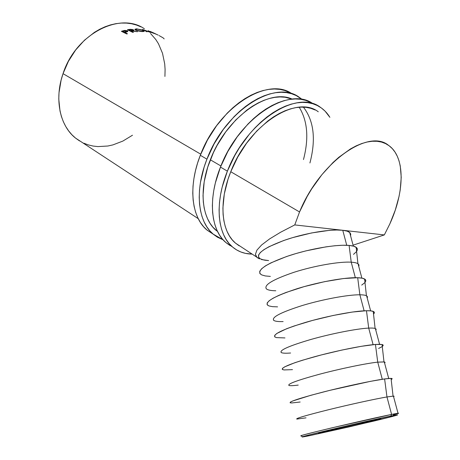 <?xml version="1.0" encoding="UTF-8"?>
<svg xmlns="http://www.w3.org/2000/svg" width="460" height="460" viewBox="0 0 460 460"><rect width="100%" height="100%" fill="white"/><g stroke="black" fill="none" stroke-linecap="round" stroke-linejoin="round"><path stroke-width="0.69" d="M306.032 417.841L296.803 419.083C295.429 418.485 306.044 415.357 328.647 409.705C349.968 404.449 375.527 398.872 386.963 396.951L391.598 414.431L390.81 416.076L393.007 415.639C404.035 413.471 393.846 416.283 373.227 421.228L311.253 435.315L349.64 426.771L388.315 417.525L397.63 414.954L394.939 415.271L359.628 422.918L308.942 434.982L302.139 437L311.253 435.315C304.002 436.822 301.076 437.31 302.479 436.776C305.043 435.493 370.145 420.216 390.81 416.076L391.598 414.431C370.38 418.617 303.404 434.366 300.88 435.729L301.018 435.942C298.827 436.011 309.189 433.303 332.097 427.806L391.598 414.431L386.963 396.951C375.36 398.895 349.186 404.622 327.71 409.935C304.991 415.644 294.774 418.698 297.056 419.094M376.05 419.647L380.38 418.836C386.417 417.962 341.176 428.691 324.478 432.118L324.34 431.566L324.478 432.118L319.602 433.067L320.787 432.498L337.508 428.352L378.793 419.106L380.748 418.853L377.982 419.681L355.505 425.161L319.148 433.13C312.259 434.217 359.99 422.889 376.05 419.647M391.19 379.558C392.524 378.85 392.478 378.459 391.052 378.384L384.612 378.936L386.963 396.951L384.612 378.936C372.577 380.564 345.684 386.273 323.357 391.978C299.707 398.153 288.707 401.781 290.346 402.868M298.235 385.089C293.227 385.727 290.128 385.854 288.943 385.457C287.218 383.991 297.488 380.224 319.752 374.164C340.768 368.604 366.212 363.348 377.735 362.147L382.277 379.276L377.735 362.147C366.068 363.365 340.124 368.742 318.981 374.371C296.631 380.495 286.695 384.215 289.167 385.526M382.26 346.472C383.548 345.506 383.473 344.856 382.041 344.517L375.44 344.454L377.735 362.147L375.44 344.454C363.314 345.345 336.547 350.716 314.531 356.736C291.249 363.331 280.6 367.626 282.601 369.61M290.599 353.004C285.648 353.395 282.532 353.245 281.25 352.561C279.191 350.255 289.127 345.874 311.052 339.417C331.775 333.558 357.098 328.618 368.707 328.101L373.1 344.666L368.707 328.101C356.983 328.618 331.263 333.661 310.448 339.589C288.46 346.115 278.789 350.474 281.445 352.665M373.526 314.099C374.756 312.892 374.659 311.995 373.227 311.397C371.956 310.891 369.702 310.667 366.471 310.724L368.707 328.101L366.471 310.724C354.257 310.902 327.612 315.945 305.911 322.282C282.975 329.291 272.676 334.219 275.017 337.071M283.124 321.569C278.225 321.724 275.091 321.327 273.723 320.373C271.342 317.262 280.951 312.282 302.548 305.44C322.983 299.287 348.185 294.647 359.869 294.791L364.119 310.81L359.869 294.791C348.099 294.641 322.598 299.362 302.099 305.578C280.462 312.484 271.049 317.452 273.878 320.476M364.975 282.411C366.16 280.974 366.034 279.841 364.602 279.007C363.302 278.277 361.002 277.846 357.69 277.719L359.869 294.791L357.69 277.719C345.397 277.213 318.878 281.951 297.476 288.587C274.885 295.998 264.925 301.547 267.605 305.221M275.793 290.766C270.957 290.697 267.812 290.064 266.357 288.863C263.666 284.981 272.952 279.427 294.227 272.211C314.381 265.771 339.468 261.412 351.227 262.188L355.333 277.69L351.227 262.188C339.411 261.406 314.128 265.817 293.934 272.303C272.636 279.571 263.476 285.125 266.466 288.955M270.359 276.408L265.242 275.931L261.654 274.896L259.785 273.326L259.75 271.262L261.625 268.772L265.38 265.932L270.928 262.861L286.557 256.525L296.01 253.535L306.021 250.849L325.921 246.865L334.92 245.738L342.752 245.249L349.1 245.416L351.227 262.188L349.1 245.416C336.726 244.254 310.333 248.693 289.225 255.628C266.972 263.43 257.347 269.571 260.348 274.045M144.394 28.761C119.807 11.5 75.566 34.132 63.032 73.663L200.75 154.192L63.032 73.663L61.134 80.023L59.001 92.788L58.776 99.049L60.001 110.981L61.421 116.529L63.353 121.727L65.768 126.523L68.632 130.876L71.909 134.751L75.561 138.109L79.545 140.932M217.442 231.271L216.165 230.431C201.767 218.707 198.473 189.457 210.335 159.792L220.915 165.98L210.335 159.792C226.096 117.559 268.519 87.808 292.221 99.124L285.062 97.25L280.071 96.945L274.827 97.359L269.376 98.503L263.775 100.372L258.089 102.965L252.379 106.254L246.709 110.216L235.744 119.997L225.722 131.899L217.114 145.371L213.474 152.507L207.724 167.147L204.2 181.711L203.021 195.534L203.314 201.986L204.177 208.029L205.597 213.624L207.546 218.701L209.99 223.232L212.905 227.171L217.591 231.575M315.111 109.98L310.828 108.324L306.182 107.364L301.225 107.123L296.004 107.605L290.559 108.836L284.958 110.802L279.255 113.499L273.516 116.909L267.8 121.003L256.72 131.06L246.543 143.255L237.751 157.032L230.759 171.735C218.465 201.957 221.306 231.495 235.462 243.104L259.4 258.877L257.013 257.491L255.427 254.334L256.916 250.142L261.613 244.979L269.554 238.947L280.675 232.196L294.756 224.923L299.546 211.962L230.759 171.735L299.546 211.962C319.648 162.357 368.334 128.3 388.499 145.314C405.455 156.802 404.748 191.567 389.85 223.882L384.33 234.922L353.073 245.157L384.33 234.922L342.763 230.282C330.907 228.884 305.837 233.001 285.947 239.74C264.971 247.359 256.059 253.466 259.21 258.066M126.776 33.971L121.382 31.309L124.953 30.406L127.351 30.774L127.765 31.061L127.627 31.602L124.942 32.528L127.437 33.758L126.776 33.971L127.437 33.758L124.942 32.528L124.976 33.08L124.942 32.528L127.822 31.395L127.351 30.774L124.579 30.446L122.826 30.866L122.849 31.291L122.826 30.866L121.382 31.309L126.776 33.971M132.813 32.395L127.409 29.756L132.141 29.411L133.883 30.136L132.307 30.826L137.477 31.717L131.502 30.958L130.968 31.05L133.469 32.269L132.813 32.395L133.469 32.269L130.968 31.05L130.951 31.487L130.968 31.05L131.502 30.958L137.477 31.717L132.307 30.826L133.871 30.366L133.417 29.796L130.588 29.296L128.869 29.497L128.852 29.86L128.869 29.497L127.409 29.756L132.813 32.395M136.379 28.848L141.898 29.877L144.239 31.309L141.709 31.562L137.27 30.831L134.918 29.515L136.379 28.848M149.281 31.32L150.713 32.528L144.382 30.176L147.039 31.866L142.514 29.394L149.793 32.073L148.108 30.699L154.37 33.563L149.195 31.573L154.37 33.563L148.108 30.699L149.77 32.165L142.6 29.411L147.039 31.866L144.382 30.176L150.713 32.528L149.281 31.32M155.652 34.023L150.236 31.435L155.652 34.023M155.647 33.971L158.165 35.087L155.647 33.971M156.417 34.258L153.559 32.976L156.417 34.258M153.002 32.712L155.52 33.822L153.002 32.712M154.198 33.2L151.34 31.918L154.198 33.2M346.736 245.272L342.763 230.282L346.736 245.272M256.364 256.829L255.427 254.334L256.916 250.142L261.613 244.979L269.554 238.947L280.675 232.196L294.756 224.923L342.763 230.282L347.191 231.167L349.87 232.611L350.75 234.542L350.526 235.629L350.669 233.898L349.675 232.438C348.41 231.386 346.104 230.667 342.763 230.282L336.726 230.006L329.308 230.368L311.581 232.955L292.617 237.63L283.722 240.511L269.019 246.698L263.804 249.734L260.268 252.569L258.514 255.087L258.555 257.209L260.337 258.853L263.747 259.986L268.605 260.573L264.736 260.205M83.818 143.198L88.326 144.906L93.035 146.038L97.894 146.596L107.87 146.015L112.901 144.9L122.826 141.099L132.491 135.223M164.921 76.44L165.094 69.466L164.709 63.9L162.518 53.308L158.47 43.757L155.773 39.491L150.552 33.499M140.955 26.875L136.39 25.024L131.56 23.753L126.5 23.098L121.267 23.063L115.914 23.661L110.492 24.903L105.064 26.772L99.682 29.262L94.415 32.355L84.462 40.21L75.647 50.014L68.396 61.335L63.032 73.663C54.073 99.182 59.961 125.89 75.486 138.046L198.248 218.667M268.605 260.573L261.487 259.566M299.546 211.962L307.257 196.305L311.776 188.761L321.897 174.685L333.023 162.506L338.801 157.303L350.44 148.942L356.166 145.86L361.75 143.549L367.12 142.019L372.238 141.266L377.039 141.289L381.489 142.071L385.549 143.589L389.183 145.809L392.368 148.695L395.082 152.197L397.308 156.285L399.038 160.891L400.269 165.974L401.223 177.341L400.217 189.94L399.01 196.558L395.255 210.162L389.85 223.882L384.33 234.922L294.756 224.923L299.546 211.962M159.045 35.564L163.001 37.777L164.18 38.893M143.267 30.435L136.729 28.842L135.01 29.193L135.895 30.32L142.479 31.59L144.147 31.395L143.267 30.435M135.332 29.992L135.775 29.912L135.332 29.992M136.677 29.135L136.729 28.842L136.677 29.135M136.54 30.279L135.844 29.4L137.31 29.112L142.646 30.377L143.359 31.142L141.893 31.32L136.54 30.279L137.655 30.699L141.852 31.567L143.445 30.958L141.53 29.929L137.942 29.147L135.803 29.446L136.54 30.279M130.571 29.601L130.588 29.296L130.571 29.601M132.986 30.694L133.026 30.222L131.755 30.561L131.732 30.992L131.755 30.561L130.416 30.78L130.398 31.217L130.416 30.78L128.616 29.9L128.605 30.337L128.616 29.9L130.416 30.78L132.888 30.314L132.767 29.865L133.015 30.222M133.337 30.624L133.417 29.796L133.337 30.624M129.984 29.676L128.616 29.9L132.767 29.865L129.984 29.676M124.591 30.814L124.579 30.446L124.591 30.814L122.59 31.372L122.63 31.924L122.59 31.372L124.384 32.252L124.418 32.804L124.384 32.252L122.59 31.372L126.69 30.929L126.96 31.326L125.689 31.878L125.706 32.298L125.689 31.878L124.384 32.252L126.977 31.194L126.086 30.751L124.591 30.814M126.966 31.642L127.299 31.78L126.966 31.642M127.351 31.757L127.351 30.774L127.351 31.757M356.603 251.39C357.742 249.74 357.592 248.377 356.161 247.313C354.838 246.359 352.481 245.726 349.1 245.416L353.734 246.215L356.506 247.583L357.362 249.464M356.327 251.758L353.51 254.368M351.227 262.188C354.436 262.395 356.672 262.901 357.926 263.707L358.978 264.96L358.783 266.507L358.995 265.017L358.058 263.798C356.834 262.936 354.556 262.401 351.227 262.188M359.869 294.791C363.015 294.82 365.2 295.13 366.43 295.722L367.477 296.723L367.206 298.028L367.494 296.792L366.62 295.826C365.435 295.171 363.187 294.825 359.869 294.791M277.587 306.86L272.481 306.659L268.933 305.929L267.122 304.681L267.174 302.945L269.146 300.771L273.022 298.241L278.702 295.435L285.993 292.479L304.198 286.609L324.565 281.669L343.488 278.536L357.69 277.719L362.29 278.214L364.998 279.26L365.775 280.813M364.636 282.785L361.704 285.096M368.707 328.101C371.778 327.957 373.911 328.072 375.113 328.452L376.153 329.17L375.814 330.217L376.176 329.239L375.366 328.538C374.227 328.089 372.008 327.945 368.707 328.101M284.964 337.933L276.362 337.605L274.614 336.691L274.752 335.3L276.828 333.46L286.643 328.722L294.078 326.002L312.57 320.419L333.178 315.474L352.245 312.058L366.471 310.724L371.036 310.902L373.681 311.615L374.365 312.823M377.735 362.147L383.991 361.905C385.158 362.077 385.365 362.468 384.6 363.089L385.043 362.388L384.301 361.957L377.735 362.147M292.485 369.644L283.946 369.943L282.267 369.38L282.486 368.339L284.677 366.856L294.756 362.744L302.341 360.266L321.132 354.988L341.987 350.043L361.198 346.328L375.44 344.454L379.966 344.298L382.547 344.666L383.14 345.517M381.783 346.805L378.603 348.467M386.963 396.951L393.07 396.123C394.254 396.072 394.421 396.25 393.576 396.669L394.105 396.25L393.426 396.112L386.963 396.951M300.167 402.011L291.692 402.96L290.076 402.764L290.392 402.097L292.698 400.982L310.793 395.307L329.883 390.339L370.352 381.369L384.612 378.936L389.097 378.436L391.604 378.436L392.098 378.913M391.598 414.431L398.015 413.264C399.602 413.091 398.061 413.626 393.403 414.868C400.2 413.046 400.349 412.752 393.852 413.988L391.598 414.431M292.192 93.926C268.168 75.952 218.086 106.962 200.318 155.284L206.937 159.166C225.015 110.314 275.534 78.993 299.316 97.336L302.277 99.532L296.2 95.559L291.594 93.731L286.62 92.627L281.319 92.27L275.736 92.684L269.934 93.869L263.971 95.835L257.911 98.572L251.815 102.062L245.766 106.277L239.821 111.17L234.059 116.69L223.353 129.381L214.17 143.767L206.937 159.166L200.318 155.284L197.576 163.087L195.437 170.867L193.919 178.537L193.027 186.007L192.769 193.2L193.137 200.037L194.114 206.448L195.678 212.37L197.806 217.747L200.456 222.542L203.602 226.705L207.19 230.218L213.21 234.169L206.85 229.931L213.095 234.071C197.903 221.605 194.384 190.653 206.937 159.166L204.159 167.009L200.428 182.545L199.502 190.055L199.209 197.277L199.542 204.136L200.485 210.565L202.02 216.505L204.119 221.892L206.747 226.688L209.863 230.851L213.434 234.358L217.407 237.187L223.106 239.827L213.095 234.071M303.404 107.14C313.916 120.79 316.089 139.403 309.925 162.972M303.479 159.551C309.011 138.339 307.585 120.899 299.201 107.226M291.485 99.199L290.415 98.469M289.357 92.334L284.74 90.493L279.749 89.378L274.436 88.998L268.853 89.384L263.045 90.545L257.088 92.477L251.033 95.18L244.95 98.63L238.912 102.798L232.99 107.64L227.246 113.12L216.597 125.706L207.477 139.989L200.318 155.284C187.91 186.576 191.584 217.43 206.85 229.931M313.128 103.839C289.622 85.681 238.987 117.725 220.466 167.095L227.384 171.149C246.18 121.382 297.051 88.981 320.35 107.266C324.168 109.808 327.347 113.16 329.883 117.329L325.082 111.153L321.408 108.002L317.285 105.507L312.742 103.718L307.815 102.66L302.548 102.367L296.987 102.856L291.197 104.132L285.229 106.202L279.151 109.054L273.027 112.671L266.926 117.018L260.923 122.055L255.093 127.73L249.504 133.987L239.309 147.924L234.836 155.445L227.384 171.149L220.466 167.095L215.361 182.948L213.733 190.739L212.733 198.317L212.365 205.597L212.623 212.508L213.503 218.977L214.975 224.946L217.011 230.351L219.581 235.152L222.651 239.315L226.176 242.805L230.109 245.605M239.194 245.818L235.537 243.167L232.265 239.861L229.425 235.928L227.062 231.391L225.199 226.285L223.87 220.65L223.1 214.55L222.91 208.029L224.302 194.017L228.039 179.222L230.759 171.735C248.475 124.97 296.315 94.467 318.274 111.786M310.161 102.149L305.595 100.343L300.65 99.274L295.372 98.957L289.806 99.417L284.01 100.665L278.041 102.695L271.969 105.512L265.851 109.083L259.768 113.384L253.788 118.375L247.98 123.999L237.164 136.902L227.844 151.495L220.466 167.095C207.609 198.979 210.818 230.138 225.843 242.518L232.3 246.79M252.218 254.104C244.565 254.018 237.941 251.597 232.346 246.83C217.413 234.496 214.366 203.234 227.384 171.149L222.197 187.093L220.53 194.925L219.489 202.538L219.081 209.852L219.311 216.786L220.15 223.278L221.588 229.252L223.594 234.669L226.136 239.47L229.178 243.633L232.679 247.118L236.589 249.906L240.867 251.988L245.462 253.368L252.218 254.104M300.88 435.729L302.479 436.776M349.675 232.438L353.326 246.1M134.958 29.612L135.01 29.187M143.273 31.579L143.359 31.142M135.734 30.239L135.798 29.733M126.96 31.326L126.966 31.907M356.161 247.313L357.926 263.707M358.058 263.798L361.888 278.133M364.602 279.007L366.43 295.722M366.62 295.826L370.639 310.856M373.227 311.397L375.113 328.452M375.366 328.538L379.575 344.293M382.041 344.517L383.991 361.905M384.301 361.957L388.711 378.465M391.052 378.384L393.07 396.123M393.426 396.112L398.015 413.264M393.852 413.988L393.007 415.639M225.843 242.518L232.346 246.83"/></g></svg>
